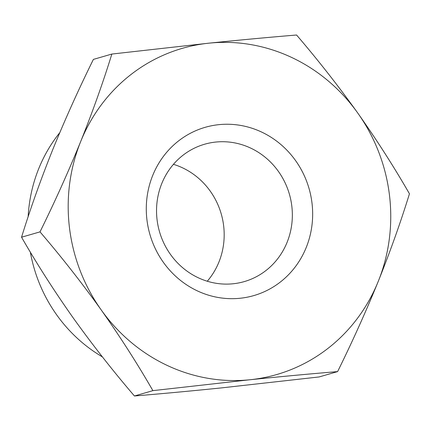 <?xml version="1.0" encoding="UTF-8"?>
<svg xmlns="http://www.w3.org/2000/svg" width="431" height="431" viewBox="0 0 431 431"><rect width="100%" height="100%" fill="white"/><g stroke="black" fill="none" stroke-linecap="round" stroke-linejoin="round"><path stroke-width="0.65" d="M207.268 281.233A71.492 67.602 73.9 0 0 218.926 262.053A71.492 67.602 73.9 0 0 173.445 164.319M287.094 242.33A71.492 67.602 73.9 0 0 274.779 166.722A71.492 67.602 73.9 0 0 204.569 144.24A71.492 67.602 73.9 0 0 159.502 231.7A71.492 67.602 73.9 0 0 244.307 281.588A71.492 67.602 73.9 0 0 287.094 242.33M59.764 132.678A147.456 139.428 73.9 0 0 28.139 216.771M30.348 252.13A147.456 139.428 73.9 0 0 102.395 356.884M306.22 247.496A87.579 82.811 73.9 0 0 218.883 124.656A87.579 82.811 73.9 0 0 163.301 262.226A87.579 82.811 73.9 0 0 306.22 247.496M101.188 309.889A169.798 160.553 73.9 0 0 249.991 379.754A169.798 160.553 73.9 0 0 378.273 281.324A169.798 160.553 73.9 0 0 357.752 113.03A169.798 160.553 73.9 0 0 208.949 43.165A169.798 160.553 73.9 0 0 80.667 141.594A169.798 160.553 73.9 0 0 101.188 309.889C81.831 282.876 61.439 256.876 40.008 231.873C54.748 202.01 68.303 171.921 80.667 141.594C92.778 111.343 103.171 82.165 111.844 54.058L208.949 43.165C240.288 39.959 269.494 37.244 296.571 35.013C318.003 60.017 338.394 86.022 357.752 113.03C376.85 140.113 394.085 167.029 409.45 193.788C400.776 221.895 390.384 251.074 378.273 281.324C365.908 311.651 352.353 341.74 337.608 371.603C310.535 373.828 281.324 376.543 249.991 379.754L152.886 390.642C137.521 363.888 120.287 336.967 101.188 309.889M111.844 54.058L93.392 59.397C78.647 89.26 65.092 119.349 52.727 149.676C40.616 179.926 30.224 209.105 21.55 237.212C36.915 263.971 54.15 290.887 73.248 317.97C92.606 344.978 112.997 370.983 134.429 395.987C161.506 393.756 190.712 391.041 222.051 387.835L319.155 376.942L337.608 371.603M152.886 390.642L134.429 395.987M40.008 231.873L21.55 237.212"/></g></svg>
